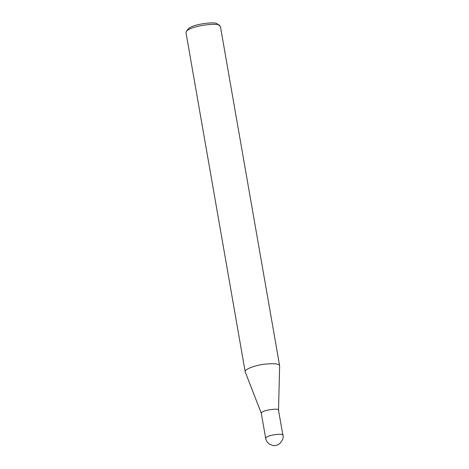 <?xml version="1.0" encoding="UTF-8"?>
<svg xmlns="http://www.w3.org/2000/svg" width="469" height="469" viewBox="0 0 469 469"><rect width="100%" height="100%" fill="white"/><g stroke="black" fill="none" stroke-linecap="round" stroke-linejoin="round"><path stroke-width="0.7" d="M219.691 25.555C218.941 22.465 191.053 25.519 186.334 31.376L188.081 29.055C192.208 23.931 216.608 21.257 217.264 23.96L220.418 26.499L279.63 365.767L278.522 410.258C280.779 407.919 261.808 409.73 261.297 413.259L265.677 438.327C265.976 440.379 267.107 442.214 269.065 443.832C273.896 446.476 275.995 445.955 279.501 443.838C282.696 440.315 283.827 437.477 282.895 435.32C285.158 432.987 266.181 434.792 265.677 438.327M279.63 365.767C279.583 363.844 274.734 363.293 265.079 364.102C255.652 365.122 244.285 369.22 245.187 371.782L261.327 413.359M186.334 31.376L185.976 32.508L245.187 371.782M278.522 410.258L282.895 435.32"/></g></svg>

